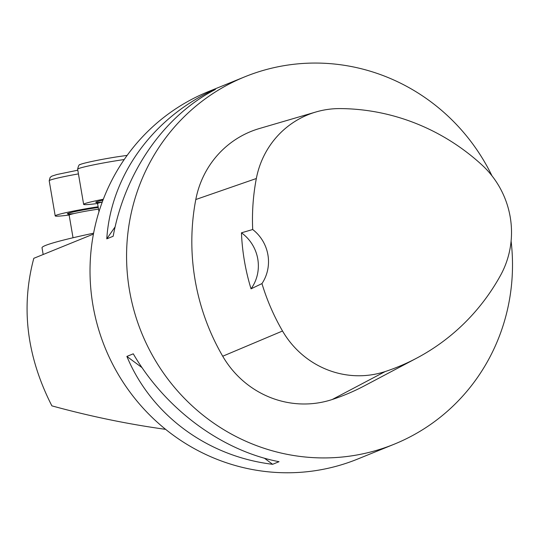 <?xml version="1.0" encoding="UTF-8"?>
<svg xmlns="http://www.w3.org/2000/svg" width="538" height="538" viewBox="0 0 538 538"><rect width="100%" height="100%" fill="white"/><g stroke="black" fill="none" stroke-linecap="round" stroke-linejoin="round"><path stroke-width="0.81" d="M165.63 429.351C128.017 424.166 90.108 416.331 51.904 405.86L51.863 405.827C26.725 356.472 20.706 307.299 33.8 258.314L93.424 234.084M244.898 76.773L208.347 91.621A198.307 192.073 67.9 0 0 97.829 326.707A198.307 192.073 67.9 0 0 316.344 470.515A198.307 192.073 67.9 0 0 357.629 459.062L394.179 444.213A198.307 192.073 -112.1 0 1 141.588 332.787A198.307 192.073 -112.1 0 1 244.898 76.773A198.307 192.073 -112.1 0 1 286.176 65.32A198.307 192.073 -112.1 0 1 491.974 175.818M511.1 241.064A198.307 192.073 -112.1 0 1 394.179 444.213M209.006 92.079L215.402 89.483C164.305 115.583 124.984 172.032 113.175 236.249L106.78 238.845C110.714 177.829 150.035 121.38 209.006 92.079L207.964 93.572M126.874 356.412L133.269 353.816C165.516 409.156 221.575 450.649 279.027 461.698L272.631 464.301C207.305 456.446 151.245 414.953 126.874 356.412L142.052 367.649M241.448 232.813L252.699 229.518A216.121 209.329 -112.1 0 1 256.337 178.515A89.207 86.403 -112.1 0 1 315.967 111.971A89.207 86.403 -112.1 0 1 340.164 108.589A216.121 209.329 -112.1 0 1 481.772 164.803A89.207 86.403 -112.1 0 1 500.582 275.288A216.121 209.329 -112.1 0 1 416.701 358.14A216.121 209.329 -112.1 0 1 385.168 371.563A89.207 86.403 -112.1 0 1 282.531 331.005A216.121 209.329 -112.1 0 1 261.959 283.593L251.038 288.839A217.231 210.405 67.9 0 1 241.448 232.813A39.664 38.413 -112.1 0 1 251.038 288.839M416.701 358.14L364.636 385.712A222.1 215.126 -112.1 0 1 332.228 399.505A95.186 92.193 -112.1 0 1 222.719 356.23A222.1 215.126 -112.1 0 1 195.798 199.524A95.186 92.193 -112.1 0 1 259.424 128.521L315.967 111.971M252.699 229.518A39.664 38.413 -112.1 0 1 261.959 283.593M115.139 226.841L106.78 238.845M264.373 458.188L272.631 464.301M43.168 254.501L42.025 247.783A126.914 6.994 -9.7 0 1 93.599 233.189M97.573 203.492A33.712 1.856 -9.7 0 1 83.639 204.346A33.712 1.856 -9.7 0 1 84.553 203.734A33.712 1.856 -9.7 0 1 103.309 199.255M69.14 215.039A33.712 1.856 -9.7 0 1 55.206 215.899A33.712 1.856 -9.7 0 1 56.127 215.281A33.712 1.856 -9.7 0 1 98.131 206.76M385.168 371.563L332.228 399.505M282.531 331.005L222.719 356.23M256.337 178.515L195.798 199.524M102.26 202.046A19.832 1.089 170.3 0 0 97.586 203.572L98.979 211.703M102.267 202.019A21.419 1.177 -9.7 0 1 102.973 200.136M124.217 159.537A33.712 1.856 170.3 0 0 118.629 160.378A33.712 1.856 170.3 0 0 78.548 168.602A33.712 1.856 170.3 0 0 77.633 169.214C78.434 165.67 79.321 164.124 80.303 164.574C80.835 163.673 98.34 159.752 117.102 156.834L127.15 155.374M98.541 209.148A19.832 1.089 170.3 0 0 78.878 212.497A19.832 1.089 170.3 0 0 69.153 215.119L73.027 237.756M74.022 213.546A21.419 1.177 -9.7 0 1 71.224 212.456A21.419 1.177 -9.7 0 1 98.252 207.486M78.434 173.895A33.712 1.856 170.3 0 0 50.121 180.149A33.712 1.856 170.3 0 0 49.2 180.768L50.155 177.385L51.87 176.128L56.88 174.52L77.802 170.203M83.639 204.346L77.633 169.214M97.586 203.572L96.571 202.409M55.206 215.899L49.2 180.768M69.153 215.119L68.144 213.963"/></g></svg>
